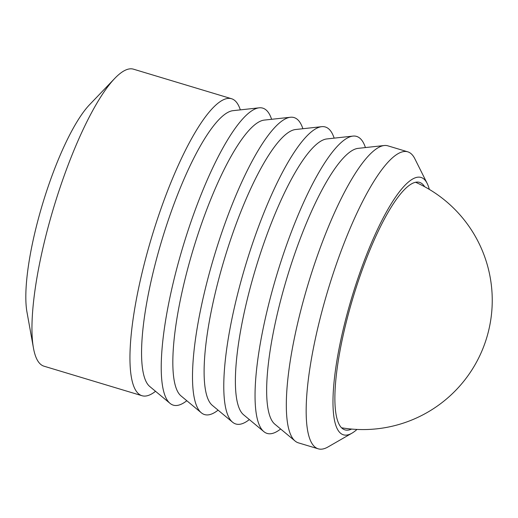 <?xml version="1.0" encoding="UTF-8"?>
<svg xmlns="http://www.w3.org/2000/svg" width="518" height="518" viewBox="0 0 518 518"><rect width="100%" height="100%" fill="white"/><g stroke="black" fill="none" stroke-linecap="round" stroke-linejoin="round"><path stroke-width="0.78" d="M155.549 391.31L154.442 392.12A155.096 36.467 -73.2 0 1 142.016 395.726L43.985 366.187A155.096 36.467 -73.2 0 1 41.22 364.782A155.096 36.467 -73.2 0 1 33.469 348.109A155.096 36.467 -73.2 0 1 53.814 207.161A155.096 36.467 -73.2 0 1 114.731 78.438A155.096 36.467 -73.2 0 1 133.482 69.179L231.514 98.718A155.096 36.467 -73.2 0 1 234.278 100.116A155.096 36.467 -73.2 0 1 239.879 108.586L240.352 109.874M33.469 348.109L26.988 312.192A119.282 28.05 -73.2 0 1 42.631 203.788A119.282 28.05 -73.2 0 1 89.478 104.791L114.731 78.438M142.016 395.726A155.096 36.467 -73.2 0 1 139.251 394.321A155.096 36.467 -73.2 0 1 153.749 230.491A155.096 36.467 -73.2 0 1 231.514 98.718M356.986 429.428A134.421 31.604 -73.2 0 1 351.916 433.203A134.421 31.604 -73.2 0 1 341.045 433.605A134.421 31.604 -73.2 0 1 355.309 286.26A134.421 31.604 -73.2 0 1 423.4 178.626A134.421 31.604 -73.2 0 1 427.175 183.443A134.421 31.604 -73.2 0 1 429.318 189.394M351.916 433.203L328.011 446.956A155.096 36.467 -73.2 0 1 318.233 448.821A155.096 36.467 -73.2 0 1 315.468 447.422A155.096 36.467 -73.2 0 1 329.966 283.586A155.096 36.467 -73.2 0 1 407.724 151.813A155.096 36.467 -73.2 0 1 410.489 153.218A155.096 36.467 -73.2 0 1 414.847 158.773L427.175 183.443M351.631 429.066A129.247 30.394 -73.2 0 1 344.936 429.869A129.247 30.394 -73.2 0 1 342.631 428.703A129.247 30.394 -73.2 0 1 354.713 292.171A129.247 30.394 -73.2 0 1 419.515 182.362A129.247 30.394 -73.2 0 1 421.82 183.534A129.247 30.394 -73.2 0 1 424.65 186.733M407.724 151.813L387.878 145.836A155.096 36.467 106.8 0 0 384.194 145.526A155.096 36.467 106.8 0 0 308.21 283.819A155.096 36.467 106.8 0 0 295.137 441.064A155.096 36.467 106.8 0 0 295.616 441.44A155.096 36.467 106.8 0 0 298.381 442.845L318.233 448.821M186.823 400.738L185.716 401.547A155.096 36.467 -73.2 0 1 170.526 403.749A155.096 36.467 -73.2 0 1 170.046 403.373A155.096 36.467 -73.2 0 1 183.119 246.121A155.096 36.467 -73.2 0 1 259.097 107.828A155.096 36.467 -73.2 0 1 265.553 109.544A155.096 36.467 -73.2 0 1 271.154 118.007L271.626 119.295M218.097 410.159L216.99 410.968A155.096 36.467 -73.2 0 1 201.8 413.17A155.096 36.467 -73.2 0 1 201.321 412.794A155.096 36.467 -73.2 0 1 214.394 255.542A155.096 36.467 -73.2 0 1 290.371 117.256A155.096 36.467 -73.2 0 1 296.82 118.965A155.096 36.467 -73.2 0 1 302.428 127.434L302.9 128.717M249.372 419.58L248.264 420.389A155.096 36.467 -73.2 0 1 233.074 422.591A155.096 36.467 -73.2 0 1 232.588 422.215A155.096 36.467 -73.2 0 1 245.668 264.97A155.096 36.467 -73.2 0 1 321.646 126.677A155.096 36.467 -73.2 0 1 328.095 128.386A155.096 36.467 -73.2 0 1 333.702 136.856L334.175 138.144M280.646 429.008L279.539 429.817A155.096 36.467 -73.2 0 1 264.342 432.018A155.096 36.467 -73.2 0 1 263.863 431.643A155.096 36.467 -73.2 0 1 276.936 274.391A155.096 36.467 -73.2 0 1 352.92 136.098A155.096 36.467 -73.2 0 1 359.369 137.814A155.096 36.467 -73.2 0 1 364.976 146.277L365.449 147.565M295.137 441.064L274.883 424.216A144.762 34.039 -73.2 0 1 287.082 277.447A144.762 34.039 -73.2 0 1 358.003 148.375L384.194 145.526M263.863 431.643L243.609 414.788A144.762 34.039 -73.2 0 1 255.814 268.026A144.762 34.039 -73.2 0 1 326.728 138.953L352.92 136.098M232.588 422.215L212.335 405.367A144.762 34.039 -73.2 0 1 224.54 258.605A144.762 34.039 -73.2 0 1 295.454 129.532L321.646 126.677M201.321 412.794L181.06 395.946A144.762 34.039 -73.2 0 1 193.266 249.177A144.762 34.039 -73.2 0 1 264.18 120.105L290.371 117.256M170.046 403.373L149.786 386.519A144.762 34.039 -73.2 0 1 161.992 239.756A144.762 34.039 -73.2 0 1 232.906 110.684L259.097 107.828M341.569 427.784A129.247 129.247 0 0 0 415.553 182.245"/></g></svg>
